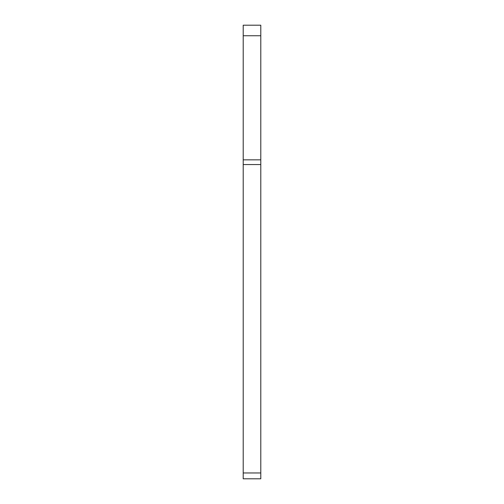 <?xml version="1.0" encoding="UTF-8"?>
<svg xmlns="http://www.w3.org/2000/svg" width="504" height="504" viewBox="0 0 504 504"><rect width="100%" height="100%" fill="white"/><g stroke="black" fill="none" stroke-linecap="round" stroke-linejoin="round"><path stroke-width="0.76" d="M243.212 35.746L260.788 35.746L260.788 25.2L243.212 25.2L243.212 478.8L260.788 478.8L260.788 472.966L243.212 472.966M260.788 35.746L260.788 159.844L243.212 159.844M243.212 164.562L260.788 164.562L260.788 159.844M260.788 164.562L260.788 472.966"/></g></svg>
